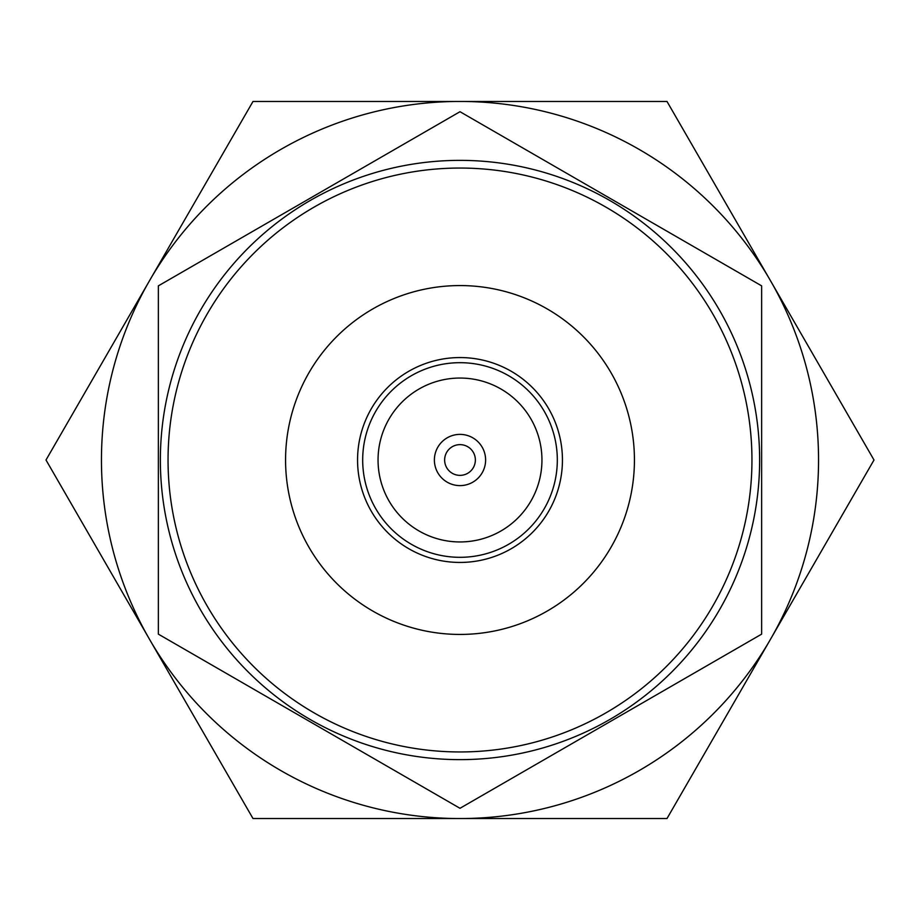 <?xml version="1.0" encoding="UTF-8"?>
<svg xmlns="http://www.w3.org/2000/svg" width="920" height="920" viewBox="0 0 920 920"><rect width="100%" height="100%" fill="white"/><g stroke="black" fill="none" stroke-linecap="round" stroke-linejoin="round"><path stroke-width="1.38" d="M357.558 460A102.442 102.442 0 0 0 460 562.442A102.442 102.442 0 0 0 562.442 460A102.442 102.442 0 0 0 460 357.558A102.442 102.442 0 0 0 357.558 460M151.144 277.874A358.547 358.547 0 0 1 456.711 101.465L253 101.465L147.855 283.59A358.547 358.547 0 0 0 147.855 636.41L151.144 642.125A358.547 358.547 0 0 0 456.711 818.535L463.289 818.535A358.547 358.547 0 0 0 768.856 642.125L772.144 636.41A358.547 358.547 0 0 0 772.144 283.59L667 101.465L463.289 101.465A358.547 358.547 0 0 1 768.856 277.874M456.711 101.465L463.289 101.465M463.289 818.535L667 818.535L768.856 642.125M772.144 636.41L874 460L772.144 283.59M151.144 642.125L253 818.535L456.711 818.535M147.855 283.59L46 460L147.855 636.41M460 541.949A81.949 81.949 0 0 0 541.949 460A81.949 81.949 0 0 0 460 378.051A81.949 81.949 0 0 0 378.051 460A81.949 81.949 0 0 0 460 541.949M460 485.61A25.61 25.61 0 0 1 434.389 460A25.61 25.61 0 0 1 460 434.389A25.61 25.61 0 0 1 485.61 460A25.61 25.61 0 0 1 460 485.61M460 557.313A97.313 97.313 0 0 0 557.313 460A97.313 97.313 0 0 0 460 362.687A97.313 97.313 0 0 0 362.687 460A97.313 97.313 0 0 0 460 557.313M460 475.364A15.364 15.364 0 0 0 475.364 460A15.364 15.364 0 0 0 460 444.636A15.364 15.364 0 0 0 444.636 460A15.364 15.364 0 0 0 460 475.364M460 808.289L761.633 634.144L761.633 285.855L460 111.711L158.367 285.855L158.367 634.144L460 808.289M460 160.367A299.632 299.632 0 0 0 160.367 460A299.632 299.632 0 0 0 460 759.632A299.632 299.632 0 0 0 759.632 460A299.632 299.632 0 0 0 460 160.367A299.632 299.632 0 0 0 160.367 460A299.632 299.632 0 0 0 460 759.632M460 285.568A174.432 174.432 0 0 0 285.568 460A174.432 174.432 0 0 0 460 634.432A174.432 174.432 0 0 0 634.432 460A174.432 174.432 0 0 0 460 285.568M460 168.049A291.95 291.95 0 0 0 168.049 460A291.95 291.95 0 0 0 460 751.95A291.95 291.95 0 0 0 751.95 460A291.95 291.95 0 0 0 460 168.049"/></g></svg>
